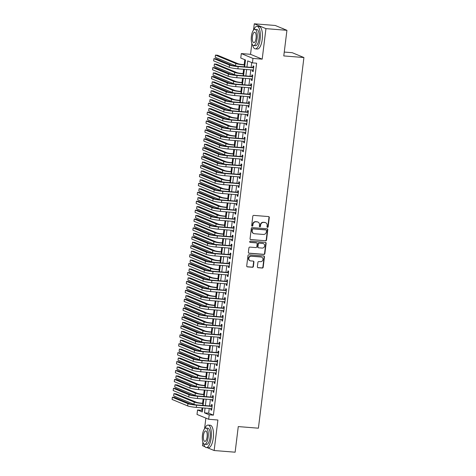<?xml version="1.0" encoding="UTF-8"?>
<svg xmlns="http://www.w3.org/2000/svg" width="476" height="476" viewBox="0 0 476 476"><rect width="100%" height="100%" fill="white"/><g stroke="black" fill="none" stroke-linecap="round" stroke-linejoin="round"><path stroke-width="0.71" d="M267.5 227.379A0.619 0.577 112.5 0 0 268.149 226.814L269.291 217.52A0.887 0.821 112.5 0 0 268.577 216.58L253.75 215.396A0.887 0.821 112.5 0 0 252.815 216.205L251.679 225.493A0.619 0.577 112.5 0 0 252.179 226.154A0.619 0.577 112.5 0 0 252.833 225.588L252.976 224.386A2.838 2.624 112.5 0 1 255.957 221.798L257.195 221.893A2.838 2.624 112.5 0 1 259.485 224.904L259.337 226.106A0.619 0.577 112.5 0 0 259.837 226.766A0.619 0.577 112.5 0 0 260.491 226.201L260.64 224.999A2.838 2.624 112.5 0 1 263.621 222.411L264.852 222.506A2.838 2.624 112.5 0 1 267.143 225.517L267 226.719A0.619 0.577 112.5 0 0 267.5 227.379M267.191 227.248A0.619 0.577 112.5 0 0 267.833 226.683L268.976 217.389A0.887 0.821 112.5 0 0 268.642 216.586M251.869 226.023A0.619 0.577 112.5 0 0 252.518 225.457L252.661 224.255L252.976 224.386M259.527 226.635A0.619 0.577 112.5 0 0 260.176 226.07L260.324 224.868L260.64 224.999M257.379 266.774A0.887 0.821 112.5 0 0 258.099 267.714L262.258 268.048A0.887 0.821 112.5 0 0 263.186 267.238L264.454 256.921A0.887 0.821 112.5 0 0 263.74 255.981L248.912 254.797A0.887 0.821 112.5 0 0 247.978 255.6L246.711 265.923A0.887 0.821 112.5 0 0 247.431 266.863L252.453 267.262A0.887 0.821 112.5 0 0 253.387 266.459L253.928 262.038A0.887 0.821 112.5 0 0 253.214 261.098L250.721 260.902A2.368 2.196 112.5 0 1 248.871 258.046A2.368 2.196 112.5 0 1 251.292 256.219L261.056 256.998A2.368 2.196 112.5 0 1 262.907 259.854A2.368 2.196 112.5 0 1 260.479 261.681L258.855 261.55A0.887 0.821 112.5 0 0 257.921 262.359L257.379 266.774M209.261 408.432L208.678 413.186L213.409 415.149L209.208 414.816L208.661 419.267L197.005 414.435L197.546 409.979L202.276 411.936L202.77 407.908M286.927 30.315L265.947 28.637L254.285 23.8L275.265 25.478L286.927 30.315L283.779 55.93L303.92 57.536L258.409 428.192L238.268 426.585L235.126 452.2L214.146 450.522L217.895 420.005L208.661 419.267M251.869 43.5L250.537 54.318L262.199 59.155L265.947 28.637M262.199 59.155L252.97 58.417L252.423 62.868L247.698 60.91L246.943 67.027M213.409 415.149L256.618 63.207L252.423 62.868M265.596 240.85A0.887 0.821 112.5 0 0 266.524 240.041L267.792 229.718A0.887 0.821 112.5 0 0 267.078 228.778L252.25 227.593A0.887 0.821 112.5 0 0 251.322 228.403L250.055 238.726A0.887 0.821 112.5 0 0 250.769 239.666L265.281 240.719A0.887 0.821 112.5 0 0 266.209 239.91L267.476 229.587A0.887 0.821 112.5 0 0 267.143 228.789M266.126 243.319L264.858 253.643A0.887 0.821 112.5 0 1 263.924 254.446L249.103 253.262A0.887 0.821 112.5 0 1 248.383 252.322L248.924 247.907A0.887 0.821 112.5 0 1 249.858 247.098L255.868 247.579A0.887 0.821 112.5 0 0 256.802 246.77L257.159 243.837A0.887 0.821 112.5 0 0 256.445 242.897L250.186 242.397A0.619 0.577 112.5 0 1 249.698 241.653A0.619 0.577 112.5 0 1 250.334 241.177L265.406 242.379A0.887 0.821 112.5 0 1 266.126 243.319L265.81 243.188L264.543 253.512L264.858 253.643M202.913 442.222L202.484 445.685L204.906 446.69M207.203 447.642L214.146 450.522M252.56 69.99L252.399 71.287L253.184 71.614L253.839 66.265L253.053 65.938L252.863 67.497M251.465 78.897L251.304 80.194L252.09 80.521L252.75 75.178L251.959 74.851L251.768 76.41M250.37 87.81L250.209 89.107L250.995 89.434L251.655 84.085L250.864 83.758L250.673 85.317M249.275 96.717L249.115 98.014L249.906 98.342L250.56 92.999L249.769 92.671L249.579 94.23M248.18 105.63L248.02 106.927L248.811 107.255L249.466 101.906L248.68 101.578L248.484 103.137M247.086 114.537L246.925 115.835L247.716 116.162L248.371 110.819L247.585 110.491L247.395 112.05M245.991 123.451L245.836 124.748L246.622 125.075L247.276 119.726L246.491 119.399L246.3 120.958M244.896 132.358L244.741 133.655L245.527 133.982L246.181 128.639L245.396 128.312L245.205 129.871M243.807 141.271L243.647 142.568L244.432 142.895L245.092 137.546L244.301 137.219L244.111 138.778M242.712 150.178L242.552 151.475L243.337 151.802L243.998 146.459L243.206 146.132L243.016 147.691M241.618 159.085L241.457 160.388L242.242 160.715L242.903 155.366L242.111 155.039L241.921 156.598M240.523 167.998L240.362 169.295L241.154 169.623L241.808 164.28L241.023 163.952L240.826 165.511M239.428 176.905L239.267 178.208L240.059 178.536L240.713 173.187L239.928 172.859L239.731 174.418M238.333 185.819L238.173 187.116L238.964 187.443L239.618 182.1L238.833 181.772L238.643 183.331M237.238 194.726L237.084 196.029L237.869 196.35L238.524 191.007L237.738 190.68L237.548 192.239M236.15 203.639L235.989 204.936L236.774 205.263L237.429 199.914L236.643 199.593L236.453 201.152M235.055 212.546L234.894 213.843L235.679 214.17L236.34 208.827L235.549 208.5L235.358 210.059M233.96 221.459L233.799 222.756L234.585 223.083L235.245 217.734L234.454 217.407L234.263 218.972M232.865 230.366L232.704 231.663L233.496 231.99L234.15 226.647L233.359 226.32L233.169 227.879M231.77 239.279L231.61 240.576L232.401 240.904L233.056 235.555L232.27 235.227L232.074 236.786M230.676 248.186L230.515 249.483L231.306 249.811L231.961 244.468L231.175 244.14L230.985 245.699M229.581 257.099L229.426 258.397L230.211 258.724L230.866 253.375L230.081 253.048L229.89 254.606M228.486 266.007L228.331 267.304L229.117 267.631L229.771 262.288L228.986 261.961L228.795 263.52M227.397 274.92L227.236 276.217L228.022 276.544L228.682 271.195L227.891 270.868L227.701 272.427M226.302 283.827L226.142 285.124L226.927 285.451L227.587 280.108L226.796 279.781L226.606 281.34M225.207 292.74L225.047 294.037L225.832 294.364L226.493 289.015L225.701 288.688L225.511 290.247M224.113 301.647L223.952 302.944L224.743 303.272L225.398 297.928L224.612 297.601L224.416 299.16M223.018 310.56L222.857 311.857L223.649 312.185L224.303 306.836L223.518 306.508L223.321 308.067M221.923 319.467L221.762 320.764L222.554 321.092L223.208 315.749L222.423 315.421L222.232 316.98M220.828 328.38L220.674 329.678L221.459 330.005L222.113 324.656L221.328 324.329L221.138 325.887M219.739 337.288L219.579 338.585L220.364 338.912L221.019 333.569L220.233 333.242L220.043 334.801M218.645 346.195L218.484 347.498L219.269 347.825L219.93 342.476L219.138 342.149L218.948 343.708M217.55 355.108L217.389 356.405L218.175 356.732L218.835 351.389L218.044 351.062L217.853 352.621M216.455 364.015L216.294 365.318L217.086 365.639L217.74 360.296L216.949 359.969L216.758 361.528M215.36 372.928L215.2 374.225L215.991 374.553L216.645 369.203L215.86 368.882L215.664 370.441M214.265 381.835L214.105 383.138L214.896 383.46L215.551 378.117L214.765 377.789L214.575 379.348M213.171 390.748L213.016 392.045L213.801 392.373L214.456 387.024L213.67 386.696L213.48 388.261M212.076 399.656L211.921 400.953L212.707 401.28L213.361 395.937L212.576 395.61L212.385 397.168M251.727 62.582L251.138 67.36M250.834 69.853L250.049 76.273M249.739 78.76L248.954 85.18M248.645 87.673L247.859 94.093M247.55 96.58L246.764 103M246.461 105.493L245.67 111.914M245.366 114.401L244.575 120.821M244.271 123.308L243.48 129.734M243.176 132.221L242.391 138.641M242.082 141.128L241.296 147.554M240.987 150.041L240.201 156.461M239.892 158.948L239.107 165.374M238.803 167.861L238.012 174.281M237.708 176.769L236.917 183.195M236.614 185.682L235.822 192.102M235.519 194.589L234.727 201.009M234.424 203.502L233.639 209.922M233.329 212.409L232.544 218.829M232.234 221.322L231.449 227.742M231.14 230.229L230.354 236.649M230.051 239.142L229.259 245.562M228.956 248.05L228.165 254.47M227.861 256.963L227.07 263.383M226.766 265.87L225.981 272.29M225.672 274.783L224.886 281.203M224.577 283.69L223.791 290.11M223.482 292.597L222.697 299.023M222.393 301.51L221.602 307.93M221.298 310.417L220.507 316.843M220.204 319.331L219.412 325.751M219.109 328.238L218.317 334.664M218.014 337.151L217.229 343.571M216.919 346.058L216.134 352.484M215.824 354.971L215.039 361.391M214.73 363.878L213.944 370.298M213.641 372.791L212.849 379.211M212.546 381.698L211.755 388.118M211.451 390.612L210.66 397.032M210.356 399.519L209.571 405.939M210.987 408.569L210.826 409.866L211.612 410.193L212.272 404.844L211.481 404.517L211.29 406.082M244.795 59.708L244.182 64.694M243.617 69.276L243.087 73.607M242.522 78.183L241.992 82.515M241.433 87.096L240.898 91.428M240.338 96.003L239.803 100.335M239.244 104.916L238.708 109.248M238.149 113.823L237.619 118.155M237.054 122.737L236.524 127.068M235.959 131.644L235.43 135.975M234.864 140.551L234.335 144.882M233.775 149.464L233.24 153.796M232.681 158.371L232.145 162.703M231.586 167.284L231.05 171.616M230.491 176.191L229.962 180.523M229.396 185.105L228.867 189.436M228.301 194.012L227.772 198.343M227.207 202.925L226.677 207.256M226.112 211.832L225.582 216.163M225.023 220.745L224.488 225.077M223.928 229.652L223.393 233.984M222.833 238.565L222.298 242.897M221.739 247.472L221.209 251.804M220.644 256.385L220.114 260.717M219.549 265.293L219.019 269.624M218.454 274.206L217.925 278.537M217.365 283.113L216.83 287.445M216.271 292.026L215.735 296.358M215.176 300.933L214.64 305.265M214.081 309.84L213.551 314.172M212.986 318.753L212.457 323.085M211.891 327.661L211.362 331.992M210.797 336.574L210.267 340.905M209.702 345.481L209.172 349.812M208.613 354.394L208.077 358.725M207.518 363.301L206.983 367.633M206.423 372.214L205.888 376.546M205.329 381.121L204.799 385.453M204.234 390.034L203.704 394.366M203.139 398.942L202.609 403.273M202.044 407.855L201.747 410.312L202.443 410.604M303.92 57.536L292.258 52.705L284.255 52.062M205.87 418.112L204.555 428.817M201.747 410.312L197.546 409.979M244.646 66.842L245.491 59.994L240.761 58.036L241.308 53.58L252.97 58.417M250.537 54.318L241.308 53.58M254.285 23.8L253.512 30.095M205.067 408.093L204.484 412.853L209.208 414.816M246.639 69.514L245.848 75.934M245.545 78.427L244.759 84.847M244.45 87.334L243.664 93.754M243.355 96.247L242.57 102.667M242.26 105.154L241.475 111.574M241.171 114.067L240.38 120.487M240.077 122.975L239.285 129.395M238.982 131.888L238.19 138.308M237.887 140.795L237.096 147.215M236.792 149.708L236.007 156.128M235.697 158.615L234.912 165.035M234.603 167.522L233.817 173.948M233.514 176.435L232.722 182.855M232.419 185.343L231.628 191.768M231.324 194.256L230.533 200.676M230.229 203.163L229.438 209.589M229.135 212.076L228.349 218.496M228.04 220.983L227.254 227.409M226.945 229.896L226.16 236.316M225.85 238.803L225.065 245.223M224.761 247.716L223.97 254.136M223.666 256.623L222.875 263.044M222.572 265.537L221.78 271.957M221.477 274.444L220.685 280.864M220.382 283.357L219.597 289.777M219.287 292.264L218.502 298.684M218.192 301.177L217.407 307.597M217.104 310.084L216.312 316.504M216.009 318.997L215.217 325.417M214.914 327.904L214.123 334.325M213.819 336.812L213.028 343.238M212.724 345.725L211.939 352.145M211.63 354.632L210.844 361.058M210.535 363.545L209.749 369.965M209.44 372.452L208.655 378.878M208.351 381.365L207.56 387.785M207.256 390.272L206.465 396.698M206.162 399.185L205.37 405.606M203.073 405.421L203.865 399.001M204.168 396.514L204.96 390.088M205.263 387.601L206.054 381.181M206.358 378.694L207.149 372.274M207.453 369.781L208.238 363.361M208.547 360.873L209.333 354.453M209.642 351.96L210.428 345.54M210.737 343.053L211.522 336.633M211.826 334.14L212.617 327.72M212.921 325.233L213.712 318.813M214.016 316.32L214.807 309.9M215.11 307.413L215.902 300.993M216.205 298.5L216.991 292.08M217.3 289.592L218.085 283.172M218.395 280.685L219.18 274.259M219.484 271.772L220.275 265.352M220.578 262.865L221.37 256.439M221.673 253.952L222.465 247.532M222.768 245.045L223.559 238.619M223.863 236.132L224.648 229.712M224.958 227.225L225.743 220.799M226.052 218.311L226.838 211.891M227.147 209.404L227.933 202.984M228.236 200.491L229.027 194.071M229.331 191.584L230.122 185.164M230.426 182.671L231.217 176.251M231.52 173.764L232.312 167.344M232.615 164.851L233.401 158.431M233.71 155.944L234.495 149.524M234.805 147.03L235.59 140.61M235.894 138.123L236.685 131.703M236.988 129.21L237.78 122.79M238.083 120.303L238.875 113.883M239.178 111.396L239.969 104.97M240.273 102.483L241.058 96.063M241.368 93.576L242.153 87.15M242.462 84.663L243.248 78.242M243.557 75.755L244.343 69.329M208.678 413.186L204.484 412.853M252.399 71.287L253.22 71.352M251.304 80.194L252.125 80.26M250.209 89.107L251.03 89.173M249.115 98.014L249.936 98.08M248.02 106.927L248.841 106.993M246.925 115.835L247.746 115.9M245.836 124.748L246.651 124.813M244.741 133.655L245.556 133.72M243.647 142.568L244.468 142.633M242.552 151.475L243.373 151.541M241.457 160.388L242.278 160.454M240.362 169.295L241.183 169.361M239.267 178.208L240.088 178.274M238.173 187.116L238.994 187.181M237.084 196.029L237.899 196.094M235.989 204.936L236.81 205.001M234.894 213.843L235.715 213.914M233.799 222.756L234.62 222.822M232.704 231.663L233.526 231.729M231.61 240.576L232.431 240.642M230.515 249.483L231.336 249.549M229.426 258.397L230.241 258.462M228.331 267.304L229.146 267.369M227.236 276.217L228.058 276.282M226.142 285.124L226.963 285.189M225.047 294.037L225.868 294.103M223.952 302.944L224.773 303.01M222.857 311.857L223.678 311.923M221.762 320.764L222.584 320.83M220.674 329.678L221.489 329.743M219.579 338.585L220.4 338.65M218.484 347.498L219.305 347.563M217.389 356.405L218.21 356.47M216.294 365.318L217.115 365.384M215.2 374.225L216.021 374.291M214.105 383.138L214.926 383.204M213.016 392.045L213.831 392.111M211.921 400.953L212.736 401.018M210.826 409.866L211.647 409.931M265.596 222.685L265.281 222.554A2.838 2.624 112.5 0 0 264.537 222.375L264.852 222.506M260.324 224.868A2.838 2.624 112.5 0 1 263.305 222.28L264.537 222.375M257.938 222.072L257.623 221.941A2.838 2.624 112.5 0 0 256.879 221.762L257.195 221.893M252.661 224.255A2.838 2.624 112.5 0 1 255.642 221.667L256.879 221.762M250.388 239.523A0.887 0.821 112.5 0 0 250.453 239.535L265.281 240.719M266.524 230.592A0.619 0.577 112.5 0 0 266.019 229.932L253.006 228.891A0.619 0.577 112.5 0 0 252.357 229.456L252.203 230.723A2.838 2.624 112.5 0 0 254.493 233.734L263.389 234.448A2.838 2.624 112.5 0 0 266.37 231.86L266.524 230.592M266.185 229.973L265.87 229.843A0.619 0.577 112.5 0 0 265.703 229.801L266.019 229.932M253.75 233.555L253.434 233.424A2.838 2.624 112.5 0 1 251.887 230.592L252.042 229.325A0.619 0.577 112.5 0 1 252.691 228.76L265.703 229.801M248.716 253.125A0.887 0.821 112.5 0 0 248.787 253.131L263.609 254.315A0.887 0.821 112.5 0 0 264.543 253.512M256.677 242.956L256.362 242.825A0.887 0.821 112.5 0 0 256.13 242.766L249.876 242.266M262.109 248.079A2.368 2.196 112.5 0 0 263.305 243.545A2.368 2.196 112.5 0 0 262.681 243.397L259.247 243.123A0.887 0.821 112.5 0 0 258.313 243.932L257.956 246.86A0.887 0.821 112.5 0 0 258.67 247.8L262.109 248.079M263.305 243.545L262.99 243.415A2.368 2.196 112.5 0 0 262.371 243.266L262.681 243.397M258.438 247.746L258.123 247.615A0.887 0.821 112.5 0 1 257.641 246.729L257.998 243.801A0.887 0.821 112.5 0 1 258.932 242.992L262.371 243.266M265.81 243.188A0.887 0.821 112.5 0 0 265.477 242.385M261.675 257.153L261.36 257.022A2.368 2.196 112.5 0 0 260.741 256.867L261.056 256.998M250.096 260.753L249.781 260.622A2.368 2.196 112.5 0 1 250.977 256.088L260.741 256.867M247.05 266.727A0.887 0.821 112.5 0 0 247.115 266.733L252.137 267.131A0.887 0.821 112.5 0 0 253.071 266.328L253.613 261.907A0.887 0.821 112.5 0 0 253.28 261.11M257.712 267.577A0.887 0.821 112.5 0 0 257.784 267.583L261.943 267.917A0.887 0.821 112.5 0 0 262.871 267.107L264.138 256.79A0.887 0.821 112.5 0 0 263.805 255.987M244.908 64.754L243.664 64.653A4.516 0.488 -173 0 1 237.893 63.665L217.58 55.24L215.479 55.073L235.793 63.498A6.771 0.738 7 0 0 244.45 64.98L244.872 65.016M215.479 55.073L215.206 57.298L235.519 65.724A6.771 0.738 7 0 0 237.494 66.271M253.684 67.562L237.381 66.259A4.516 0.488 -173 0 1 231.61 65.272L216.021 58.81L213.926 58.643L229.509 65.105A6.771 0.738 7 0 0 238.167 66.586L253.648 67.824M213.926 58.643L213.653 60.868L229.236 67.33A6.771 0.738 7 0 0 237.893 68.818L253.375 70.055M285.755 39.865A11.019 3.986 94.6 0 1 285.618 41.239A11.019 3.986 94.6 0 1 285.421 42.59M283.5 28.893A11.287 4.088 -85.4 0 0 282.417 28.376L282.209 28.358M252.542 44.863A11.287 4.088 -85.4 0 0 255.279 48.849A11.287 4.088 -85.4 0 0 260.116 39.234A11.287 4.088 -85.4 0 0 257.076 26.347A11.287 4.088 -85.4 0 0 253.744 29.851M255.279 48.849L257.373 49.022A11.287 4.088 -85.4 0 0 262.216 39.401A11.287 4.088 -85.4 0 0 259.176 26.513L257.076 26.347M254.892 29.345L256.826 29.5A8.128 2.939 94.6 0 1 259.015 38.776A8.128 2.939 94.6 0 1 255.529 45.702L253.601 45.547A8.128 2.939 -85.4 0 0 257.082 38.621A8.128 2.939 -85.4 0 0 254.892 29.345A8.128 2.939 -85.4 0 0 251.411 36.271A8.128 2.939 -85.4 0 0 253.601 45.547M252.417 36.688A5.236 1.898 -85.4 0 0 253.833 42.667A5.236 1.898 -85.4 0 0 256.076 38.205A5.236 1.898 -85.4 0 0 254.666 32.225A5.236 1.898 -85.4 0 0 252.417 36.688M236.798 438.586A11.019 3.986 94.6 0 1 236.661 439.961A11.019 3.986 94.6 0 1 236.465 441.306M203.585 443.584A11.287 4.088 -85.4 0 0 206.322 447.571A11.287 4.088 -85.4 0 0 211.16 437.956A11.287 4.088 -85.4 0 0 208.119 425.068A11.287 4.088 -85.4 0 0 204.787 428.573M206.322 447.571L208.417 447.743A11.287 4.088 -85.4 0 0 213.26 438.122A11.287 4.088 -85.4 0 0 210.219 425.235L208.119 425.068M205.935 428.067L207.869 428.221A8.128 2.939 94.6 0 1 210.059 437.498A8.128 2.939 94.6 0 1 206.572 444.423L204.644 444.269A8.128 2.939 -85.4 0 0 208.125 437.343A8.128 2.939 -85.4 0 0 205.935 428.067A8.128 2.939 -85.4 0 0 202.455 434.993A8.128 2.939 -85.4 0 0 204.644 444.269M203.46 435.409A5.236 1.898 -85.4 0 0 204.87 441.389A5.236 1.898 -85.4 0 0 207.12 436.926A5.236 1.898 -85.4 0 0 205.709 430.947A5.236 1.898 -85.4 0 0 203.46 435.409M243.813 73.661L242.57 73.566A4.516 0.488 -173 0 1 236.798 72.578L216.485 64.153L214.384 63.986L234.698 72.406A6.771 0.738 7 0 0 243.355 73.893L243.777 73.923M214.384 63.986L214.117 66.212L234.424 74.637A6.771 0.738 7 0 0 236.399 75.178M242.718 82.574L241.475 82.473A4.516 0.488 -173 0 1 235.703 81.485L215.39 73.06L213.296 72.893L233.609 81.319A6.771 0.738 7 0 0 242.266 82.8L242.683 82.836M213.296 72.893L213.022 75.119L233.335 83.544A6.771 0.738 7 0 0 235.305 84.091M241.624 91.481L240.38 91.386A4.516 0.488 -173 0 1 234.608 90.392L214.295 81.973L212.201 81.807L232.514 90.226A6.771 0.738 7 0 0 241.171 91.713L241.594 91.743M212.201 81.807L211.927 84.032L232.24 92.457A6.771 0.738 7 0 0 234.21 92.999M240.529 100.394L239.285 100.293A4.516 0.488 -173 0 1 233.514 99.305L213.2 90.88L211.106 90.714L231.419 99.139A6.771 0.738 7 0 0 240.077 100.62L240.499 100.656M211.106 90.714L210.832 92.939L231.146 101.364A6.771 0.738 7 0 0 233.115 101.912M252.589 76.475L236.286 75.172A4.516 0.488 -173 0 1 230.515 74.185L214.932 67.723L212.831 67.55L228.415 74.018A6.771 0.738 7 0 0 237.072 75.5L252.554 76.737M212.831 67.55L212.558 69.782L228.141 76.243A6.771 0.738 7 0 0 236.798 77.725L252.28 78.962M251.495 85.382L235.192 84.079A4.516 0.488 -173 0 1 229.42 83.092L213.837 76.63L211.737 76.463L227.326 82.925A6.771 0.738 7 0 0 235.983 84.407L251.465 85.644M211.737 76.463L211.463 78.689L227.052 85.15A6.771 0.738 7 0 0 235.709 86.638L251.191 87.876M250.4 94.296L234.097 92.993A4.516 0.488 -173 0 1 228.325 92.005L212.742 85.537L210.642 85.371L226.231 91.838A6.771 0.738 7 0 0 234.888 93.32L250.37 94.557M210.642 85.371L210.368 87.602L225.957 94.064A6.771 0.738 7 0 0 234.614 95.545L250.096 96.783M249.305 103.203L233.002 101.9A4.516 0.488 -173 0 1 227.23 100.912L211.647 94.45L209.547 94.284L225.136 100.745A6.771 0.738 7 0 0 233.793 102.227L249.275 103.465M209.547 94.284L209.273 96.509L224.862 102.971A6.771 0.738 7 0 0 233.52 104.458L249.002 105.696M239.434 109.301L238.196 109.206A4.516 0.488 -173 0 1 232.425 108.213L212.112 99.793L210.011 99.621L230.325 108.046A6.771 0.738 7 0 0 238.982 109.534L239.404 109.563M210.011 99.621L209.737 101.852L230.051 110.277A6.771 0.738 7 0 0 232.02 110.819M248.21 112.116L231.907 110.813A4.516 0.488 -173 0 1 226.136 109.825L210.553 103.357L208.458 103.191L224.041 109.653A6.771 0.738 7 0 0 232.699 111.14L248.18 112.378M208.458 103.191L208.185 105.422L223.768 111.884A6.771 0.738 7 0 0 232.425 113.365L247.907 114.603M238.339 118.215L237.102 118.113A4.516 0.488 -173 0 1 231.33 117.126L211.017 108.701L208.916 108.534L229.23 116.959A6.771 0.738 7 0 0 237.887 118.441L238.309 118.476M208.916 108.534L208.643 110.759L228.956 119.184A6.771 0.738 7 0 0 230.925 119.732M247.115 121.023L230.818 119.72A4.516 0.488 -173 0 1 225.047 118.732L209.458 112.271L207.363 112.104L222.946 118.566A6.771 0.738 7 0 0 231.604 120.047L247.086 121.285M207.363 112.104L207.09 114.329L222.673 120.791A6.771 0.738 7 0 0 231.33 122.278L246.812 123.516M237.244 127.122L236.007 127.027A4.516 0.488 -173 0 1 230.235 126.033L209.922 117.614L207.822 117.441L228.135 125.866A6.771 0.738 7 0 0 236.792 127.348L237.215 127.384M207.822 117.441L207.548 119.672L227.861 128.098A6.771 0.738 7 0 0 229.831 128.639M246.027 129.936L229.724 128.633A4.516 0.488 -173 0 1 223.952 127.645L208.363 121.178L206.269 121.011L221.852 127.473A6.771 0.738 7 0 0 230.509 128.96L245.991 130.198M206.269 121.011L205.995 123.242L221.578 129.704A6.771 0.738 7 0 0 230.235 131.186L245.717 132.423M236.155 136.035L234.912 135.934A4.516 0.488 -173 0 1 229.14 134.946L208.827 126.521L206.727 126.354L227.04 134.779A6.771 0.738 7 0 0 235.697 136.261L236.12 136.297M206.727 126.354L206.453 128.579L226.766 137.005A6.771 0.738 7 0 0 228.742 137.552M244.932 138.843L228.629 137.54A4.516 0.488 -173 0 1 222.857 136.552L207.268 130.091L205.174 129.924L220.757 136.386A6.771 0.738 7 0 0 229.414 137.867L244.896 139.105M205.174 129.924L204.9 132.149L220.483 138.611A6.771 0.738 7 0 0 229.14 140.099L244.622 141.336M235.061 144.942L233.817 144.847A4.516 0.488 -173 0 1 228.046 143.853L207.732 135.434L205.638 135.261L225.951 143.687A6.771 0.738 7 0 0 234.608 145.168L235.025 145.204M205.638 135.261L205.364 137.493L225.678 145.918A6.771 0.738 7 0 0 227.647 146.459M233.966 153.855L232.722 153.754A4.516 0.488 -173 0 1 226.951 152.766L206.638 144.341L204.543 144.174L224.856 152.6A6.771 0.738 7 0 0 233.514 154.081L233.93 154.117M204.543 144.174L204.269 146.4L224.583 154.825A6.771 0.738 7 0 0 226.552 155.372M232.871 162.762L231.628 162.661A4.516 0.488 -173 0 1 225.856 161.673L205.543 153.248L203.448 153.082L223.762 161.507A6.771 0.738 7 0 0 232.419 162.988L232.841 163.024M203.448 153.082L203.175 155.313L223.488 163.732A6.771 0.738 7 0 0 225.457 164.28M231.776 171.675L230.533 171.574A4.516 0.488 -173 0 1 224.761 170.586L204.454 162.161L202.354 161.995L222.667 170.42A6.771 0.738 7 0 0 231.324 171.901L231.747 171.937M202.354 161.995L202.08 164.22L222.393 172.645A6.771 0.738 7 0 0 224.363 173.193M230.681 180.582L229.444 180.481A4.516 0.488 -173 0 1 223.672 179.494L203.359 171.068L201.259 170.902L221.572 179.327A6.771 0.738 7 0 0 230.229 180.809L230.652 180.844M201.259 170.902L200.985 173.133L221.298 181.552A6.771 0.738 7 0 0 223.268 182.1M229.587 189.496L228.349 189.394A4.516 0.488 -173 0 1 222.578 188.407L202.264 179.982L200.164 179.815L220.477 188.24A6.771 0.738 7 0 0 229.135 189.722L229.557 189.751M200.164 179.815L199.89 182.04L220.204 190.465A6.771 0.738 7 0 0 222.173 191.013M228.498 198.403L227.254 198.302A4.516 0.488 -173 0 1 221.483 197.314L201.169 188.889L199.069 188.722L219.382 197.147A6.771 0.738 7 0 0 228.04 198.629L228.462 198.665M199.069 188.722L198.795 190.953L219.109 199.373A6.771 0.738 7 0 0 221.084 199.92M227.403 207.316L226.16 207.215A4.516 0.488 -173 0 1 220.388 206.227L200.075 197.802L197.974 197.635L218.288 206.054A6.771 0.738 7 0 0 226.945 207.542L227.367 207.572M197.974 197.635L197.707 199.86L218.014 208.286A6.771 0.738 7 0 0 219.989 208.833M226.308 216.223L225.065 216.122A4.516 0.488 -173 0 1 219.293 215.134L198.98 206.709L196.885 206.542L217.199 214.968A6.771 0.738 7 0 0 225.856 216.449L226.273 216.485M196.885 206.542L196.612 208.774L216.925 217.193A6.771 0.738 7 0 0 218.895 217.74M225.213 225.13L223.97 225.035A4.516 0.488 -173 0 1 218.198 224.047L197.885 215.622L195.791 215.455L216.104 223.875A6.771 0.738 7 0 0 224.761 225.362L225.184 225.392M195.791 215.455L195.517 217.681L215.83 226.106A6.771 0.738 7 0 0 217.8 226.653M224.119 234.043L222.875 233.942A4.516 0.488 -173 0 1 217.104 232.954L196.79 224.529L194.696 224.363L215.009 232.788A6.771 0.738 7 0 0 223.666 234.269L224.089 234.305M194.696 224.363L194.422 226.588L214.735 235.013A6.771 0.738 7 0 0 216.705 235.56M223.024 242.95L221.786 242.855A4.516 0.488 -173 0 1 216.015 241.867L195.701 233.442L193.601 233.276L213.914 241.695A6.771 0.738 7 0 0 222.572 243.182L222.994 243.212M193.601 233.276L193.327 235.501L213.641 243.926A6.771 0.738 7 0 0 215.61 244.468M243.837 147.756L227.534 146.453A4.516 0.488 -173 0 1 221.762 145.466L206.179 138.998L204.079 138.831L219.662 145.293A6.771 0.738 7 0 0 228.319 146.781L243.801 148.018M204.079 138.831L203.805 141.057L219.388 147.524A6.771 0.738 7 0 0 228.046 149.006L243.534 150.243M242.742 156.663L226.439 155.36A4.516 0.488 -173 0 1 220.668 154.373L205.085 147.911L202.984 147.744L218.573 154.206A6.771 0.738 7 0 0 227.23 155.688L242.712 156.925M202.984 147.744L202.711 149.97L218.3 156.431A6.771 0.738 7 0 0 226.957 157.919L242.439 159.157M241.647 165.577L225.344 164.274A4.516 0.488 -173 0 1 219.573 163.286L203.99 156.818L201.889 156.652L217.478 163.113A6.771 0.738 7 0 0 226.136 164.601L241.618 165.838M201.889 156.652L201.616 158.877L217.205 165.345A6.771 0.738 7 0 0 225.862 166.826L241.344 168.064M240.553 174.484L224.25 173.181A4.516 0.488 -173 0 1 218.478 172.193L202.895 165.731L200.795 165.565L216.384 172.026A6.771 0.738 7 0 0 225.041 173.508L240.523 174.746M200.795 165.565L200.521 167.79L216.11 174.252A6.771 0.738 7 0 0 224.767 175.733L240.249 176.971M239.458 183.397L223.161 182.094A4.516 0.488 -173 0 1 217.389 181.1L201.8 174.638L199.706 174.472L215.289 180.934A6.771 0.738 7 0 0 223.946 182.421L239.428 183.659M199.706 174.472L199.432 176.697L215.015 183.165A6.771 0.738 7 0 0 223.672 184.646L239.154 185.884M238.369 192.304L222.066 191.001A4.516 0.488 -173 0 1 216.294 190.013L200.705 183.552L198.611 183.379L214.194 189.847A6.771 0.738 7 0 0 222.851 191.328L238.333 192.566M198.611 183.379L198.337 185.61L213.92 192.072A6.771 0.738 7 0 0 222.578 193.553L238.06 194.791M237.274 201.217L220.971 199.914A4.516 0.488 -173 0 1 215.2 198.92L199.611 192.459L197.516 192.292L213.099 198.754A6.771 0.738 7 0 0 221.756 200.241L237.238 201.479M197.516 192.292L197.242 194.517L212.826 200.985A6.771 0.738 7 0 0 221.483 202.467L236.965 203.704M236.179 210.124L219.876 208.821A4.516 0.488 -173 0 1 214.105 207.833L198.522 201.372L196.421 201.199L212.004 207.667A6.771 0.738 7 0 0 220.662 209.148L236.144 210.386M196.421 201.199L196.148 203.43L211.731 209.892A6.771 0.738 7 0 0 220.388 211.374L235.87 212.611M235.084 219.037L218.781 217.734A4.516 0.488 -173 0 1 213.01 216.741L197.427 210.279L195.327 210.112L210.91 216.574A6.771 0.738 7 0 0 219.573 218.056L235.055 219.293M195.327 210.112L195.053 212.338L210.642 218.805A6.771 0.738 7 0 0 219.299 220.287L234.781 221.524M233.99 227.945L217.687 226.641A4.516 0.488 -173 0 1 211.915 225.654L196.332 219.192L194.232 219.019L209.821 225.487A6.771 0.738 7 0 0 218.478 226.969L233.96 228.206M194.232 219.019L193.958 221.251L209.547 227.712A6.771 0.738 7 0 0 218.204 229.194L233.686 230.432M232.895 236.858L216.592 235.555A4.516 0.488 -173 0 1 210.82 234.561L195.237 228.099L193.137 227.933L208.726 234.394A6.771 0.738 7 0 0 217.383 235.876L232.865 237.113M193.137 227.933L192.863 230.158L208.452 236.626A6.771 0.738 7 0 0 217.11 238.107L232.591 239.345M231.8 245.765L215.497 244.462A4.516 0.488 -173 0 1 209.726 243.474L194.143 237.012L192.048 236.84L207.631 243.307A6.771 0.738 7 0 0 216.288 244.789L231.77 246.027M192.048 236.84L191.774 239.071L207.357 245.533A6.771 0.738 7 0 0 216.015 247.014L231.497 248.252M221.929 251.863L220.691 251.762A4.516 0.488 -173 0 1 214.92 250.775L194.607 242.349L192.506 242.183L212.82 250.608A6.771 0.738 7 0 0 221.477 252.09L221.899 252.125M192.506 242.183L192.233 244.408L212.546 252.833A6.771 0.738 7 0 0 214.515 253.381M220.834 260.771L219.597 260.675A4.516 0.488 -173 0 1 213.825 259.682L193.512 251.263L191.411 251.096L211.725 259.515A6.771 0.738 7 0 0 220.382 261.003L220.804 261.032M191.411 251.096L191.138 253.321L211.451 261.746A6.771 0.738 7 0 0 213.421 262.288M219.745 269.684L218.502 269.583A4.516 0.488 -173 0 1 212.73 268.595L192.417 260.17L190.317 260.003L210.63 268.428A6.771 0.738 7 0 0 219.287 269.91L219.71 269.946M190.317 260.003L190.043 262.228L210.356 270.654A6.771 0.738 7 0 0 212.332 271.201M218.651 278.591L217.407 278.496A4.516 0.488 -173 0 1 211.636 277.502L191.322 269.083L189.228 268.91L209.541 277.335A6.771 0.738 7 0 0 218.198 278.823L218.615 278.853M189.228 268.91L188.954 271.142L209.267 279.567A6.771 0.738 7 0 0 211.237 280.108M230.705 254.672L214.408 253.369A4.516 0.488 -173 0 1 208.637 252.381L193.048 245.919L190.953 245.753L206.536 252.215A6.771 0.738 7 0 0 215.194 253.696L230.676 254.934M190.953 245.753L190.68 247.978L206.263 254.44A6.771 0.738 7 0 0 214.92 255.927L230.402 257.165M229.616 263.585L213.313 262.282A4.516 0.488 -173 0 1 207.542 261.294L191.953 254.827L189.859 254.66L205.442 261.128A6.771 0.738 7 0 0 214.099 262.609L229.581 263.847M189.859 254.66L189.585 256.891L205.168 263.353A6.771 0.738 7 0 0 213.825 264.834L229.307 266.072M228.522 272.492L212.219 271.189A4.516 0.488 -173 0 1 206.447 270.201L190.858 263.74L188.764 263.573L204.347 270.035A6.771 0.738 7 0 0 213.004 271.516L228.486 272.754M188.764 263.573L188.49 265.798L204.073 272.26A6.771 0.738 7 0 0 212.73 273.748L228.212 274.985M227.427 281.405L211.124 280.102A4.516 0.488 -173 0 1 205.352 279.115L189.769 272.647L187.669 272.48L203.252 278.948A6.771 0.738 7 0 0 211.909 280.429L227.391 281.667M187.669 272.48L187.395 274.712L202.978 281.173A6.771 0.738 7 0 0 211.636 282.655L227.123 283.892M217.556 287.504L216.312 287.403A4.516 0.488 -173 0 1 210.541 286.415L190.227 277.99L188.133 277.823L208.446 286.249A6.771 0.738 7 0 0 217.104 287.73L217.52 287.766M188.133 277.823L187.859 280.049L208.173 288.474A6.771 0.738 7 0 0 210.142 289.021M226.332 290.312L210.029 289.009A4.516 0.488 -173 0 1 204.258 288.022L188.674 281.56L186.574 281.393L202.163 287.855A6.771 0.738 7 0 0 210.82 289.337L226.302 290.574M186.574 281.393L186.3 283.619L201.889 290.08A6.771 0.738 7 0 0 210.547 291.568L226.029 292.805M216.461 296.411L215.217 296.316A4.516 0.488 -173 0 1 209.446 295.322L189.133 286.903L187.038 286.73L207.352 295.156A6.771 0.738 7 0 0 216.009 296.637L216.431 296.673M187.038 286.73L186.765 288.962L207.078 297.387A6.771 0.738 7 0 0 209.047 297.928M225.237 299.225L208.934 297.922A4.516 0.488 -173 0 1 203.163 296.935L187.58 290.467L185.479 290.3L201.068 296.762A6.771 0.738 7 0 0 209.726 298.25L225.207 299.487M185.479 290.3L185.206 292.532L200.795 298.993A6.771 0.738 7 0 0 209.452 300.475L224.934 301.713M215.366 305.324L214.123 305.223A4.516 0.488 -173 0 1 208.351 304.235L188.044 295.81L185.943 295.644L206.257 304.069A6.771 0.738 7 0 0 214.914 305.55L215.336 305.586M185.943 295.644L185.67 297.869L205.983 306.294A6.771 0.738 7 0 0 207.952 306.841M224.142 308.133L207.839 306.83A4.516 0.488 -173 0 1 202.068 305.842L186.485 299.38L184.385 299.214L199.974 305.675A6.771 0.738 7 0 0 208.631 307.157L224.113 308.394M184.385 299.214L184.111 301.439L199.7 307.901A6.771 0.738 7 0 0 208.357 309.388L223.839 310.626M214.271 314.231L213.034 314.136A4.516 0.488 -173 0 1 207.262 313.143L186.949 304.723L184.849 304.551L205.162 312.976A6.771 0.738 7 0 0 213.819 314.457L214.242 314.493M184.849 304.551L184.575 306.782L204.888 315.207A6.771 0.738 7 0 0 206.858 315.749M223.048 317.046L206.751 315.743A4.516 0.488 -173 0 1 200.979 314.755L185.39 308.287L183.296 308.121L198.879 314.582A6.771 0.738 7 0 0 207.536 316.07L223.018 317.308M183.296 308.121L183.022 310.352L198.605 316.814A6.771 0.738 7 0 0 207.262 318.295L222.744 319.533M213.177 323.144L211.939 323.043A4.516 0.488 -173 0 1 206.167 322.056L185.854 313.63L183.754 313.464L204.067 321.889A6.771 0.738 7 0 0 212.724 323.371L213.147 323.406M183.754 313.464L183.48 315.689L203.793 324.114A6.771 0.738 7 0 0 205.763 324.662M221.959 325.953L205.656 324.65A4.516 0.488 -173 0 1 199.884 323.662L184.295 317.2L182.201 317.034L197.784 323.496A6.771 0.738 7 0 0 206.441 324.977L221.923 326.215M182.201 317.034L181.927 319.259L197.51 325.721A6.771 0.738 7 0 0 206.167 327.208L221.649 328.446M212.088 332.052L210.844 331.95A4.516 0.488 -173 0 1 205.073 330.963L184.759 322.544L182.659 322.371L202.972 330.796A6.771 0.738 7 0 0 211.63 332.278L212.052 332.313M182.659 322.371L182.385 324.602L202.699 333.022A6.771 0.738 7 0 0 204.674 333.569M220.864 334.866L204.561 333.563A4.516 0.488 -173 0 1 198.79 332.575L183.2 326.108L181.106 325.941L196.689 332.403A6.771 0.738 7 0 0 205.346 333.89L220.828 335.128M181.106 325.941L180.832 328.166L196.415 334.634A6.771 0.738 7 0 0 205.073 336.115L220.555 337.353M210.993 340.965L209.749 340.864A4.516 0.488 -173 0 1 203.978 339.876L183.665 331.451L181.564 331.284L201.878 339.709A6.771 0.738 7 0 0 210.535 341.191L210.957 341.227M181.564 331.284L181.296 333.509L201.604 341.935A6.771 0.738 7 0 0 203.579 342.482M219.769 343.773L203.466 342.47A4.516 0.488 -173 0 1 197.695 341.482L182.112 335.021L180.011 334.854L195.594 341.316A6.771 0.738 7 0 0 204.252 342.797L219.733 344.035M180.011 334.854L179.738 337.079L195.321 343.541A6.771 0.738 7 0 0 203.978 345.023L219.46 346.26M209.898 349.872L208.655 349.771A4.516 0.488 -173 0 1 202.883 348.783L182.57 340.358L180.475 340.191L200.789 348.616A6.771 0.738 7 0 0 209.446 350.098L209.862 350.134M180.475 340.191L180.202 342.422L200.515 350.842A6.771 0.738 7 0 0 202.484 351.389M218.674 352.686L202.371 351.383A4.516 0.488 -173 0 1 196.6 350.39L181.017 343.928L178.916 343.761L194.5 350.223A6.771 0.738 7 0 0 203.163 351.71L218.645 352.948M178.916 343.761L178.643 345.987L194.232 352.454A6.771 0.738 7 0 0 202.889 353.936L218.371 355.173M208.803 358.785L207.56 358.684A4.516 0.488 -173 0 1 201.788 357.696L181.475 349.271L179.381 349.104L199.694 357.53A6.771 0.738 7 0 0 208.351 359.011L208.774 359.041M179.381 349.104L179.107 351.33L199.42 359.755A6.771 0.738 7 0 0 201.39 360.302M217.58 361.593L201.277 360.29A4.516 0.488 -173 0 1 195.505 359.303L179.922 352.841L177.822 352.674L193.411 359.136A6.771 0.738 7 0 0 202.068 360.618L217.55 361.855M177.822 352.674L177.548 354.9L193.137 361.361A6.771 0.738 7 0 0 201.794 362.843L217.276 364.08M207.709 367.692L206.465 367.591A4.516 0.488 -173 0 1 200.694 366.603L180.38 358.178L178.286 358.012L198.599 366.437A6.771 0.738 7 0 0 207.256 367.918L207.679 367.954M178.286 358.012L178.012 360.243L198.325 368.662A6.771 0.738 7 0 0 200.295 369.209M216.485 370.507L200.182 369.203A4.516 0.488 -173 0 1 194.41 368.21L178.827 361.748L176.727 361.582L192.316 368.043A6.771 0.738 7 0 0 200.973 369.531L216.455 370.768M176.727 361.582L176.453 363.807L192.042 370.274A6.771 0.738 7 0 0 200.699 371.756L216.181 372.994M206.614 376.605L205.376 376.504A4.516 0.488 -173 0 1 199.605 375.516L179.291 367.091L177.191 366.925L197.504 375.344A6.771 0.738 7 0 0 206.162 376.831L206.584 376.861M177.191 366.925L176.917 369.15L197.231 377.575A6.771 0.738 7 0 0 199.2 378.123M215.39 379.414L199.087 378.111A4.516 0.488 -173 0 1 193.315 377.123L177.732 370.661L175.638 370.489L191.221 376.956A6.771 0.738 7 0 0 199.878 378.438L215.36 379.675M175.638 370.489L175.364 372.72L190.947 379.182A6.771 0.738 7 0 0 199.605 380.663L215.087 381.901M205.519 385.512L204.281 385.411A4.516 0.488 -173 0 1 198.51 384.424L178.197 375.998L176.096 375.832L196.41 384.257A6.771 0.738 7 0 0 205.067 385.738L205.489 385.774M176.096 375.832L175.822 378.063L196.136 386.482A6.771 0.738 7 0 0 198.105 387.03M214.295 388.327L197.998 387.024A4.516 0.488 -173 0 1 192.227 386.03L176.638 379.568L174.543 379.402L190.126 385.863A6.771 0.738 7 0 0 198.784 387.345L214.265 388.583M174.543 379.402L174.27 381.627L189.853 388.095A6.771 0.738 7 0 0 198.51 389.576L213.992 390.814M204.424 394.42L203.187 394.324A4.516 0.488 -173 0 1 197.415 393.337L177.102 384.911L175.001 384.745L195.315 393.164A6.771 0.738 7 0 0 203.972 394.652L204.394 394.681M175.001 384.745L174.728 386.97L195.041 395.395A6.771 0.738 7 0 0 197.01 395.943M213.206 397.234L196.903 395.931A4.516 0.488 -173 0 1 191.132 394.943L175.543 388.481L173.448 388.309L189.031 394.777A6.771 0.738 7 0 0 197.689 396.258L213.171 397.496M173.448 388.309L173.175 390.54L188.758 397.002A6.771 0.738 7 0 0 197.415 398.483L212.897 399.721M203.335 403.333L202.092 403.231A4.516 0.488 -173 0 1 196.32 402.244L176.007 393.819L173.907 393.652L194.22 402.077A6.771 0.738 7 0 0 202.877 403.559L203.3 403.594M173.907 393.652L173.633 395.877L193.946 404.303A6.771 0.738 7 0 0 195.922 404.85M212.112 406.147L195.809 404.844A4.516 0.488 -173 0 1 190.037 403.85L174.448 397.389L172.354 397.222L187.937 403.684A6.771 0.738 7 0 0 196.594 405.165L212.076 406.403M172.354 397.222L172.08 399.447L187.663 405.915A6.771 0.738 7 0 0 196.32 407.397L211.802 408.634M267.833 226.683L268.149 226.814M252.518 225.457L252.833 225.588M260.176 226.07L260.491 226.201M263.305 222.28L263.621 222.411M255.642 221.667L255.957 221.798M268.976 217.389L269.291 217.52M250.453 239.535L250.769 239.666M267.476 229.587L267.792 229.718M266.209 239.91L266.524 240.041M252.691 228.76L253.006 228.891M252.042 229.325L252.357 229.456M251.887 230.592L252.203 230.723M263.609 254.315L263.924 254.446M248.787 253.131L249.103 253.262M256.13 242.766L256.445 242.897M249.882 242.272L250.186 242.397M258.932 242.992L259.247 243.123M257.998 243.801L258.313 243.932M257.641 246.729L257.956 246.86M250.977 256.088L251.292 256.219M253.613 261.907L253.928 262.038M253.071 266.328L253.387 266.459M252.137 267.131L252.453 267.262M247.115 266.733L247.431 266.863M264.138 256.79L264.454 256.921M262.871 267.107L263.186 267.238M261.943 267.917L262.258 268.048M257.784 267.583L258.099 267.714M244.45 64.98L244.23 66.807M235.793 63.498L235.519 65.724M238.167 66.586L237.893 68.818M229.509 65.105L229.236 67.33M243.355 73.893L243.135 75.72M234.698 72.406L234.424 74.637M242.266 82.8L242.04 84.627M233.609 81.319L233.335 83.544M241.171 91.713L240.945 93.54M232.514 90.226L232.24 92.457M240.077 100.62L239.85 102.447M231.419 99.139L231.146 101.364M237.072 75.5L236.798 77.725M228.415 74.018L228.141 76.243M235.983 84.407L235.709 86.638M227.326 82.925L227.052 85.15M234.888 93.32L234.614 95.545M226.231 91.838L225.957 94.064M233.793 102.227L233.52 104.458M225.136 100.745L224.862 102.971M238.982 109.534L238.756 111.36M230.325 108.046L230.051 110.277M232.699 111.14L232.425 113.365M224.041 109.653L223.768 111.884M237.887 118.441L237.661 120.267M229.23 116.959L228.956 119.184M231.604 120.047L231.33 122.278M222.946 118.566L222.673 120.791M236.792 127.348L236.572 129.18M228.135 125.866L227.861 128.098M230.509 128.96L230.235 131.186M221.852 127.473L221.578 129.704M235.697 136.261L235.477 138.088M227.04 134.779L226.766 137.005M229.414 137.867L229.14 140.099M220.757 136.386L220.483 138.611M234.608 145.168L234.382 147.001M225.951 143.687L225.678 145.918M233.514 154.081L233.288 155.908M224.856 152.6L224.583 154.825M232.419 162.988L232.193 164.821M223.762 161.507L223.488 163.732M231.324 171.901L231.098 173.728M222.667 170.42L222.393 172.645M230.229 180.809L230.003 182.641M221.572 179.327L221.298 181.552M229.135 189.722L228.908 191.548M220.477 188.24L220.204 190.465M228.04 198.629L227.82 200.461M219.382 197.147L219.109 199.373M226.945 207.542L226.725 209.369M218.288 206.054L218.014 208.286M225.856 216.449L225.63 218.282M217.199 214.968L216.925 217.193M224.761 225.362L224.535 227.189M216.104 223.875L215.83 226.106M223.666 234.269L223.44 236.096M215.009 232.788L214.735 235.013M222.572 243.182L222.346 245.009M213.914 241.695L213.641 243.926M228.319 146.781L228.046 149.006M219.662 145.293L219.388 147.524M227.23 155.688L226.957 157.919M218.573 154.206L218.3 156.431M226.136 164.601L225.862 166.826M217.478 163.113L217.205 165.345M225.041 173.508L224.767 175.733M216.384 172.026L216.11 174.252M223.946 182.421L223.672 184.646M215.289 180.934L215.015 183.165M222.851 191.328L222.578 193.553M214.194 189.847L213.92 192.072M221.756 200.241L221.483 202.467M213.099 198.754L212.826 200.985M220.662 209.148L220.388 211.374M212.004 207.667L211.731 209.892M219.573 218.056L219.299 220.287M210.91 216.574L210.642 218.805M218.478 226.969L218.204 229.194M209.821 225.487L209.547 227.712M217.383 235.876L217.11 238.107M208.726 234.394L208.452 236.626M216.288 244.789L216.015 247.014M207.631 243.307L207.357 245.533M221.477 252.09L221.251 253.916M212.82 250.608L212.546 252.833M220.382 261.003L220.162 262.829M211.725 259.515L211.451 261.746M219.287 269.91L219.067 271.736M210.63 268.428L210.356 270.654M218.198 278.823L217.972 280.65M209.541 277.335L209.267 279.567M215.194 253.696L214.92 255.927M206.536 252.215L206.263 254.44M214.099 262.609L213.825 264.834M205.442 261.128L205.168 263.353M213.004 271.516L212.73 273.748M204.347 270.035L204.073 272.26M211.909 280.429L211.636 282.655M203.252 278.948L202.978 281.173M217.104 287.73L216.877 289.557M208.446 286.249L208.173 288.474M210.82 289.337L210.547 291.568M202.163 287.855L201.889 290.08M216.009 296.637L215.783 298.47M207.352 295.156L207.078 297.387M209.726 298.25L209.452 300.475M201.068 296.762L200.795 298.993M214.914 305.55L214.688 307.377M206.257 304.069L205.983 306.294M208.631 307.157L208.357 309.388M199.974 305.675L199.7 307.901M213.819 314.457L213.593 316.29M205.162 312.976L204.888 315.207M207.536 316.07L207.262 318.295M198.879 314.582L198.605 316.814M212.724 323.371L212.498 325.197M204.067 321.889L203.793 324.114M206.441 324.977L206.167 327.208M197.784 323.496L197.51 325.721M211.63 332.278L211.409 334.11M202.972 330.796L202.699 333.022M205.346 333.89L205.073 336.115M196.689 332.403L196.415 334.634M210.535 341.191L210.315 343.017M201.878 339.709L201.604 341.935M204.252 342.797L203.978 345.023M195.594 341.316L195.321 343.541M209.446 350.098L209.22 351.931M200.789 348.616L200.515 350.842M203.163 351.71L202.889 353.936M194.5 350.223L194.232 352.454M208.351 359.011L208.125 360.838M199.694 357.53L199.42 359.755M202.068 360.618L201.794 362.843M193.411 359.136L193.137 361.361M207.256 367.918L207.03 369.751M198.599 366.437L198.325 368.662M200.973 369.531L200.699 371.756M192.316 368.043L192.042 370.274M206.162 376.831L205.935 378.658M197.504 375.344L197.231 377.575M199.878 378.438L199.605 380.663M191.221 376.956L190.947 379.182M205.067 385.738L204.841 387.571M196.41 384.257L196.136 386.482M198.784 387.345L198.51 389.576M190.126 385.863L189.853 388.095M203.972 394.652L203.752 396.478M195.315 393.164L195.041 395.395M197.689 396.258L197.415 398.483M189.031 394.777L188.758 397.002M202.877 403.559L202.657 405.391M194.22 402.077L193.946 404.303M196.594 405.165L196.32 407.397M187.937 403.684L187.663 405.915"/></g></svg>
